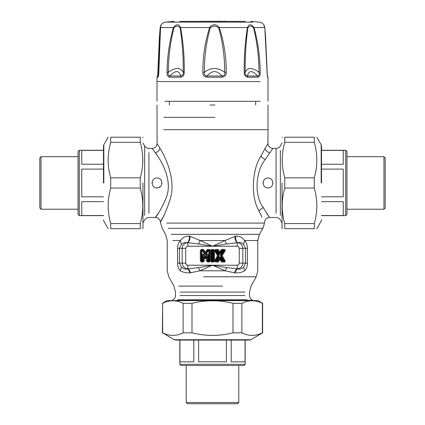 <?xml version="1.0" encoding="UTF-8"?>
<svg xmlns="http://www.w3.org/2000/svg" width="425" height="425" viewBox="0 0 425 425"><rect width="100%" height="100%" fill="white"/><g stroke="black" fill="none" stroke-linecap="round" stroke-linejoin="round"><path stroke-width="0.64" d="M156.995 187.893C150.631 188.195 150.631 177.719 156.995 178.022C163.359 177.719 163.359 188.195 156.995 187.893M161.925 182.957L161.867 183.717M157.702 187.839L156.156 187.818M152.076 183.334L152.134 182.097M268.005 187.893C261.641 188.195 261.641 177.719 268.005 178.022C274.369 177.719 274.369 188.195 268.005 187.893M272.94 182.957L272.882 183.717M268.717 187.839L267.171 187.818M263.086 183.334L263.149 182.097M158.344 213.265C150.902 223.205 159.508 214.54 166.159 197.699C173.161 181.215 161.659 160.687 155.237 152.649L152.129 148.421L148.931 148.421C147.066 148.357 145.642 147.533 144.654 145.95L142.959 143.012M155.353 152.814L156.995 155.189M166.17 197.662L165.182 200.372M159.587 186.665L160.103 187.228M219.173 256.275L219.173 255.191L218.769 255.436L216.176 251.191L217.372 251.085L218.971 253.704L219.369 253.459L219.815 254.001L221.967 250.792L223.045 251.085L220.538 255.191L223.534 260.275L222.339 260.376L220.74 257.762L220.341 258.007L219.799 257.465L217.743 260.668L216.665 260.376L219.173 256.275L218.769 255.436L218.243 255.436L217.536 255.733L214.482 260.923L213.727 260.929L214.482 260.934L214.482 250.543L217.536 255.733L218.243 256.025L218.243 255.436L215.374 250.739L214.726 251.133M219.173 255.191L216.5 250.612L215.693 250.16L215.693 249.406L214.455 250.277L216.176 251.191L216.5 250.612L217.743 250.792L217.998 250.341L215.693 250.16L213.764 250.405L214.482 250.532M220.74 257.762L220.102 257.178L219.358 257.311L217.372 260.376L217.674 261.301L217.998 261.12L217.743 260.668L216.5 260.849L216.176 260.275L218.769 256.025L218.243 256.025L215.374 260.727L215.071 261.051L213.727 260.929L213.722 250.543L212.798 251.085L212.798 260.376L212.202 260.376L212.202 251.085L212.798 251.085L212.893 250.612L213.27 250.989L213.27 260.472L212.107 260.849L212.202 260.376L211.73 260.472L211.73 250.989L212.893 250.612L213.345 249.406L211.655 249.406L210.518 250.543L210.518 260.923L211.655 262.06L213.345 262.06L214.455 261.184L215.693 262.06L217.674 262.06L218.641 261.513L219.858 259.532L221.069 261.513L222.036 262.06L224.018 262.06C225.144 261.938 225.468 261.359 224.984 260.334L222.174 255.733L224.984 251.133C225.468 250.102 225.144 249.528 224.018 249.406L222.036 249.406L221.069 249.948L219.858 251.935L218.641 249.948L217.674 249.406L215.693 249.406M218.971 253.704L219.783 254.325L220.74 253.704L219.858 251.935L219.369 252.593L220.341 252.593L221.712 250.341L221.069 249.948M220.538 255.191L220.538 256.275L222.174 255.733L221.468 255.436L221.468 256.025L224.336 260.727L224.984 260.334M218.971 257.762L219.858 259.532L220.341 258.873L219.369 258.873L217.998 261.12L218.641 261.513M214.726 260.334L215.374 260.727L216.665 260.376L215.693 261.301L215.693 262.06M211.655 262.06L212.107 260.849L211.73 260.472L211.278 260.923L211.655 261.301L213.345 261.301L212.893 260.849L213.27 260.472L213.764 261.056L214.997 261.173L214.482 260.934M204.505 254.989C203.416 253.603 202.773 253.789 202.582 255.537L203.054 255.537L203.054 260.472L201.987 260.376L201.987 251.085L202.709 251.085L204.515 253.98L204.914 253.73L205.36 254.262L207.708 250.792L208.808 251.085L208.808 260.376L208.208 260.376L208.208 255.537L207.74 255.537C207.82 253.938 207.469 253.837 206.688 255.239L205.716 256.801L204.505 254.989L204.106 255.239C203.325 253.837 202.975 253.938 203.054 255.537L203.506 257.114L204.436 258.055C205.078 258.883 205.716 258.883 206.359 258.055L206.529 260.923L207.666 262.06L209.355 262.06L210.487 260.923L210.487 250.543L209.355 249.406L207.777 249.406L206.816 249.942L205.397 252.222L203.979 249.942L203.012 249.406L201.439 249.406L200.303 250.543L200.303 260.923L201.439 262.06L203.129 262.06L204.26 260.923L204.553 256.817L203.506 257.114L203.506 260.923L204.26 260.923M204.515 253.98L205.333 254.591L206.279 253.98L205.397 252.222L204.914 252.88L205.881 252.88L207.458 250.341L206.816 249.942M208.208 255.537C208.016 253.789 207.379 253.603 206.29 254.989L206.688 255.239L206.237 256.817L206.529 257.778L207.288 257.114L206.237 256.817L205.716 257.651L206.359 258.055M276.069 213.265L276.069 148.421L272.871 148.421L265.312 159.386C255.42 171.466 254.081 195.601 263.234 207.549C269.997 218.317 271.139 220.224 266.656 213.265M210.518 260.923L211.278 260.923L211.278 250.543L211.73 250.989L212.107 250.612L211.655 250.16L210.518 250.543M217.674 249.406L217.372 251.085L217.743 250.792L219.369 253.459L219.369 252.593L217.998 250.341L218.641 249.948M224.984 251.133L224.336 250.739L221.468 255.436L220.942 255.436L223.534 251.191L224.336 250.739C224.899 250.171 224.793 249.98 224.018 250.16L223.21 250.612L223.534 251.191L223.045 251.085L223.21 250.612L221.712 250.341L222.339 251.085L220.74 253.704M221.069 261.513L221.712 261.12L220.341 258.873L220.341 258.007L221.967 260.668L221.712 261.12L222.036 261.301L222.339 260.376L222.286 260.849L224.018 261.301C224.793 261.487 224.899 261.295 224.336 260.727L223.534 260.275L223.21 260.849L220.538 256.275M204.436 258.055L205.078 257.651L204.106 255.239L205.397 258.193L205.716 256.801L205.078 256.801L206.29 254.989M200.303 260.923L201.987 260.376L201.891 260.849L201.514 260.472L201.514 250.989L201.891 250.612L201.439 250.16L201.062 250.543L201.062 260.923L201.439 261.301L201.891 260.849L202.677 260.849L203.129 261.301L203.506 260.923L203.054 260.472L202.677 260.849L202.582 260.376L202.582 255.537M200.303 250.543L201.987 251.085L201.891 250.612L202.762 250.612L202.709 251.085L203.086 250.792L204.914 253.73L204.914 252.88L203.012 250.16L203.012 249.406M201.439 249.406L201.439 250.16L203.012 250.16L202.762 250.612L203.086 250.792L203.979 249.942M206.529 260.923L207.288 260.923L207.288 257.114L207.74 255.537L207.74 260.472L207.288 260.923L207.666 261.301L208.117 260.849L207.74 260.472L208.208 260.376L208.117 260.849L208.903 260.849L209.355 261.301L209.732 260.923L209.281 260.472L208.903 260.849L208.808 260.376L209.281 260.472L209.281 250.989L209.732 250.543L209.355 250.16L208.903 250.612L209.281 250.989L208.808 251.085L208.903 250.612L207.458 250.341L207.708 250.792L208.032 250.612L208.08 251.085L206.279 253.98M162.988 217.249C156.257 228.56 164.039 218.7 170.058 199.532C176.412 180.768 165.83 157.399 159.917 148.245L157.064 143.432C156.793 146.455 155.152 148.118 152.129 148.421M267.925 143.459L260.982 155.917C251.887 169.665 250.607 197.142 258.915 210.736L262.012 217.249M260.743 156.4L261.083 155.709M213.345 262.06L213.345 261.301L213.764 261.056L217.674 261.301L217.674 262.06M213.345 249.406L214.455 250.277L213.764 250.405L211.655 250.16L211.655 249.406M224.018 249.406L224.018 250.16L222.036 250.16L222.036 249.406M222.036 262.06L222.036 261.301L224.018 261.301L224.018 262.06M201.439 262.06L201.439 261.301L203.129 261.301L203.129 262.06M209.355 249.406L209.355 250.16L207.777 250.16L207.777 249.406M210.487 260.923L209.732 260.923L209.732 250.543L210.487 250.543M207.666 262.06L207.666 261.301L209.355 261.301L209.355 262.06M225.261 270.81L234.765 272.845C238.436 273.137 241.729 272.457 244.657 270.799C246.426 269.041 247.355 266.486 247.44 263.133L247.44 248.333C247.345 244.869 246.373 242.266 244.524 240.513C242.33 237.389 239.392 235.933 235.705 236.135L224.968 240.513L212.5 246.234L200.032 240.513L198.486 243.961L187.356 242.68C184.965 242.255 182.968 242.824 181.374 244.386L179.477 248.333L179.477 263.133L181.284 267.001C183.281 268.935 185.465 269.567 187.829 268.898L198.39 267.601L212.5 265.227L225.213 270.799L226.61 267.601L237.171 268.802C240.587 268.441 242.478 266.549 242.84 263.133L242.84 248.333C242.548 245.124 240.816 243.243 237.644 242.68L226.514 243.961L212.5 246.234L198.486 243.961M190.108 236.284L189.295 236.135C185.613 235.933 182.67 237.389 180.476 240.513C178.627 242.266 177.655 244.869 177.56 248.333L177.56 263.133C177.645 266.491 178.574 269.046 180.343 270.799C183.265 272.457 186.564 273.137 190.235 272.845L199.787 270.799L212.5 265.227L237.171 265.227C238.43 265.094 239.132 264.398 239.264 263.133L239.264 248.333C239.132 247.068 238.43 246.373 237.171 246.234L187.829 246.234L187.829 242.723C189.29 241.506 190.049 239.36 190.108 236.284L200.032 240.513L224.968 240.513L226.514 243.961M237.171 265.227L237.171 268.898L236.566 268.802L234.223 272.776L234.765 272.845L237.171 268.898C239.535 269.567 241.719 268.935 243.716 267.001L245.523 263.133L245.523 248.333L243.626 244.386C242.032 242.824 240.04 242.255 237.644 242.68C236.119 241.469 235.471 239.291 235.705 236.135M189.518 236.162L189.295 236.135C189.529 239.291 188.881 241.469 187.356 242.68C184.184 243.243 182.452 245.124 182.16 248.333L182.16 263.133C182.522 266.549 184.413 268.441 187.829 268.802L187.829 265.227L212.5 265.227L226.61 267.601M172.773 240.513L180.476 240.513L181.374 244.386M171.323 234.345L259.42 234.345L257.768 240.513L244.524 240.513L243.626 244.386M234.892 236.284C234.951 239.36 235.71 241.506 237.171 242.723L237.171 246.234M225.213 270.799L199.787 270.799L198.39 267.601M180.343 270.799C163.258 270.799 163.258 270.799 180.343 270.799L181.284 267.001M244.566 270.799L243.716 267.001M190.777 272.776L188.434 268.802L187.829 268.898L190.235 272.845M260.18 101.299L164.82 101.299L260.18 101.299M268.005 101.299L267.989 77.228L267.713 77.228C267.33 76.558 267.113 74.885 267.065 72.207L264.823 27.556L254.054 27.556C258.012 42.032 260.052 56.918 260.174 72.207C260.366 74.885 259.627 76.564 257.959 77.228L257.693 76.017C252.291 70.146 248.869 70.146 247.424 76.017C245.73 75.756 244.981 74.502 245.177 72.255C244.981 57.062 245.884 42.25 247.887 27.837C249.47 25.58 251.377 25.58 253.608 27.837C257.093 42.24 258.894 57.046 259.006 72.255C259.473 74.502 259.032 75.756 257.693 76.017L247.424 76.017L247.637 77.228C245.241 76.558 244.109 74.885 244.248 72.207C244.03 56.929 245.097 42.048 247.456 27.556C248.938 23.795 251.138 23.795 254.054 27.556L253.608 27.837M247.887 27.837L247.456 27.556L219.311 27.556C223.991 42.032 226.302 56.918 226.233 72.207C226.477 74.885 225.117 76.564 222.153 77.228L222.094 76.017C216.968 70.146 211.937 70.146 207.012 76.017C204.77 75.756 203.888 74.502 204.367 72.255C204.298 57.062 206.258 42.25 210.258 27.837C213.042 25.58 215.847 25.58 218.663 27.837C222.732 42.24 224.74 57.046 224.692 72.255C225.181 74.502 224.315 75.756 222.094 76.017L207.012 76.017L206.98 77.228C203.973 76.558 202.592 74.885 202.837 72.207C202.752 56.929 205.009 42.048 209.61 27.556C212.808 23.795 216.038 23.795 219.311 27.556L218.663 27.837M210.258 27.837L209.61 27.556L180.577 27.556C183.239 42.032 184.461 56.918 184.248 72.207C184.402 74.885 183.212 76.564 180.689 77.228L180.875 76.017C179.026 70.146 175.334 70.146 169.809 76.017C168.337 75.756 167.843 74.502 168.321 72.255C168.422 57.062 170.292 42.25 173.942 27.837C176.301 25.58 178.357 25.58 180.11 27.837C182.378 42.24 183.419 57.046 183.233 72.255C183.462 74.502 182.676 75.756 180.875 76.017L169.809 76.017L169.554 77.228C167.7 76.558 166.876 74.885 167.083 72.207C167.184 56.929 169.309 42.048 173.458 27.556C176.497 23.795 178.867 23.795 180.577 27.556L180.11 27.837M157.834 75.172L160.177 27.556C161.277 23.795 161.399 23.795 160.544 27.556L158.817 72.207C158.785 74.885 158.467 76.564 157.861 77.228L158.514 75.257M160.926 25.102L160.953 25.059C162.063 23.338 163.625 22.355 165.638 22.121L252.753 22.121M264.823 27.556L264.791 27.837L264.823 27.556C263.723 23.795 263.601 23.795 264.456 27.556M267.352 76.043L265.582 36.922L264.833 27.609L264.047 25.059C262.937 23.338 261.375 22.355 259.362 22.121L250.739 21.372M260.174 72.207L259.006 72.255C252.232 67.304 247.626 67.304 245.177 72.255L244.248 72.207M226.233 72.207L224.692 72.255C217.807 67.304 211.034 67.304 204.367 72.255L202.837 72.207M184.248 72.207L183.233 72.255C180.269 67.304 175.302 67.304 168.321 72.255L167.083 72.207M160.544 27.556L160.528 27.837L160.544 27.556L173.458 27.556L173.942 27.837M267.713 77.228L267.373 76.006M160.746 26.228L160.044 35.636L158.738 72.223L158.371 75.894L157.617 76.017M160.177 27.556L160.209 27.837C160.762 25.58 160.868 25.58 160.528 27.837M245.342 21.372L179.658 21.372L245.342 21.372M158.748 71.352L158.158 72.255M196.823 21.372L222.036 21.25M210.035 105.002L214.965 105.002M321.518 201.663L343.251 201.663L343.251 215.523L321.518 215.523M321.518 150.392L343.251 150.392L343.251 164.247L321.518 164.247M321.518 169.097L343.251 169.097L343.251 196.817L321.518 196.817M321.518 150.269L345.716 150.269L345.716 215.645L346.949 214.413L346.949 151.502L346.949 214.413M346.949 156.682L383.956 156.682L383.956 209.227L385.188 207.995L385.188 157.919L385.188 207.995M103.482 164.247L81.749 164.247L81.749 150.392L103.482 150.392M103.482 215.523L81.749 215.523L81.749 201.663L103.482 201.663M103.482 196.817L81.749 196.817L81.749 169.097L103.482 169.097M103.482 215.645L79.284 215.645L79.284 150.269L78.051 151.502L78.051 214.413L78.051 151.502M78.051 209.227L41.044 209.227L41.044 156.682L39.812 157.919L39.812 207.995L39.812 157.919M226.36 340.08L226.36 361.813L198.64 361.813L198.64 340.08M245.066 340.08L245.066 361.813L231.205 361.813L231.205 340.08M193.795 340.08L193.795 361.813L179.934 361.813L179.934 340.08M179.812 340.08L179.812 364.278L181.045 365.511M245.188 340.08L245.188 364.278L179.812 364.278M245.188 364.278L243.955 365.511L181.045 365.511L243.955 365.511M238.776 365.511L238.776 402.517L186.224 402.517L187.462 403.75M238.776 402.517L237.538 403.75L187.462 403.75L237.538 403.75M186.224 365.511L186.224 402.517M174.324 339.745L250.676 339.745L249.427 340.08L175.573 340.08L174.324 339.745L162.632 332.844C169.469 336.244 176.306 336.244 183.138 332.844L191.994 332.844C205.663 336.244 219.337 336.244 233.006 332.844L241.862 332.844C248.694 336.244 255.531 336.244 262.368 332.844L262.368 303.317C255.531 299.917 248.694 299.917 241.862 303.317L233.006 303.317C219.337 299.917 205.663 299.917 191.994 303.317L183.138 303.317C176.306 299.917 169.469 299.917 162.632 303.317L162.371 332.844M162.371 303.317L167.073 300.603L257.927 300.603L262.629 303.317L262.629 332.844L250.676 339.745M233.006 332.844L233.006 303.317M241.862 303.317L241.862 332.844M191.994 303.317L191.994 332.844M183.138 332.844L183.138 303.317M162.632 303.317L162.632 332.844M103.482 182.957L103.482 146.03L103.482 182.957M140.245 223.587L140.245 228.698C143.645 228.698 143.645 228.698 140.245 228.698L110.718 228.698C107.318 228.698 107.318 228.698 110.718 228.698L110.718 223.587L140.245 223.587C143.645 211.746 143.645 199.909 140.245 188.068L140.245 177.847C143.645 166.005 143.645 154.163 140.245 142.327L140.245 137.217C143.645 137.217 143.645 137.217 140.245 137.217L110.718 137.217L110.718 142.327C107.318 154.163 107.318 166.005 110.718 177.847L110.718 188.068C107.318 199.909 107.318 211.746 110.718 223.587M110.718 137.217C107.318 137.217 107.318 137.217 110.718 137.217M142.959 182.957L142.959 228.384L142.959 182.957M140.245 142.327L110.718 142.327M110.718 177.847L140.245 177.847M140.245 188.068L110.718 188.068M321.518 182.957L321.518 146.03L321.518 182.957M314.282 188.068L314.282 177.847C317.682 166.005 317.682 154.163 314.282 142.327L314.282 137.217C317.682 137.217 317.682 137.217 314.282 137.217L284.755 137.217L284.755 142.327C281.355 154.163 281.355 166.005 284.755 177.847L284.755 188.068C281.355 199.909 281.355 211.746 284.755 223.587L284.755 228.698C281.355 228.698 281.355 228.698 284.755 228.698L314.282 228.698L314.282 223.587C317.682 211.746 317.682 199.909 314.282 188.068L284.755 188.068M314.282 228.698C317.682 228.698 317.682 228.698 314.282 228.698M282.041 182.957L282.041 228.384L282.041 182.957M284.755 137.217C281.355 137.217 281.355 137.217 284.755 137.217M314.282 142.327L284.755 142.327M284.755 177.847L314.282 177.847M284.755 223.587L314.282 223.587M144.654 215.433L144.654 145.95M148.931 213.265L148.931 152.649L148.931 213.265M280.346 215.433L280.346 150.482L280.346 215.433M268.005 105.002L268.005 129.673L163.79 129.673M163.79 117.337L214.965 117.337M159.917 148.245C159.37 150.631 157.808 152.102 155.237 152.649M258.915 210.736L263.234 207.549M260.982 155.917C261.784 157.558 263.224 158.711 265.312 159.386M265.083 148.245C265.63 150.631 267.192 152.102 269.763 152.649M282.041 222.902L280.346 219.959C279.358 218.381 277.934 217.558 276.069 217.494L269.519 217.494C266.693 217.738 265.051 219.263 264.594 222.062L264.52 223.072L166.85 223.072M187.829 246.234C186.57 246.373 185.868 247.068 185.736 248.333L177.56 248.333M185.736 248.333L185.736 263.133L177.56 263.133M239.264 263.133L247.44 263.133M239.264 248.333L247.44 248.333M264.52 223.072L262.905 228.31L168.268 228.31M185.736 263.133C185.868 264.398 186.57 265.094 187.829 265.227M257.768 240.513L257.768 270.799L256.222 276.776L203.538 276.776M178.67 286.105L222.578 286.105M180.025 292.087L244.975 292.087L180.025 292.087M180.025 295.529L244.975 295.529L180.025 295.529M177.863 299.806L247.137 299.806L177.863 299.806M253.327 300.645L252.833 300.305L177.103 300.305M156.995 101.299L156.995 81.563L260.18 81.563M257.959 77.228L247.637 77.228M222.153 77.228L206.98 77.228M180.689 77.228L169.554 77.228M157.861 77.228L157.287 77.228M267.283 75.368L267.654 76.017L267.383 76.017M199.038 21.372L202.964 21.25M103.817 182.957L103.817 144.776L103.817 182.957M321.183 182.957L321.183 144.776L321.183 182.957M142.959 222.902L144.654 219.959C145.642 218.381 147.066 217.558 148.931 217.494L155.481 217.494C158.307 217.738 159.949 219.263 160.406 222.062L162.095 228.31L165.58 234.345L167.232 240.513L167.232 270.799L168.778 276.776L173.947 286.105L175.493 292.087L175.493 295.529C175.435 297.394 174.611 298.817 173.028 299.806L171.673 300.645M282.041 143.012L280.346 145.95C279.358 147.533 277.934 148.357 276.069 148.421M156.995 105.002L157.064 143.432M268.005 129.673L267.936 143.432C268.207 146.455 269.848 148.118 272.871 148.421M262.905 228.31L259.42 234.345M256.222 276.776L251.053 286.105L249.507 292.087L249.507 295.529C249.565 297.394 250.389 298.817 251.972 299.806L252.833 300.305M156.995 81.563L157.011 77.228L158.684 73.7M267.654 76.017L267.989 77.228M157.718 75.368L159.417 36.922L160.167 27.609L160.947 25.064M174.261 21.372L165.638 22.121M228.177 21.372L223.603 21.25M169.331 105.002L169.331 101.299M255.669 105.002L255.669 101.299M321.518 215.645L345.716 215.645M345.716 150.269L346.949 151.502M383.956 156.682L385.188 157.919M346.949 209.227L383.956 209.227M103.482 150.269L79.284 150.269M79.284 215.645L78.051 214.413M41.044 209.227L39.812 207.995M78.051 156.682L41.044 156.682M108.184 228.698L103.817 221.133L103.482 219.879M108.184 137.217L103.817 144.776L103.482 146.03M142.959 228.384L142.779 228.698M142.959 137.53L142.779 137.217M316.816 228.698L321.183 221.133L321.518 219.879M316.816 137.217L321.183 144.776L321.518 146.03M282.041 228.384L282.221 228.698M282.041 137.53L282.221 137.217"/></g></svg>
